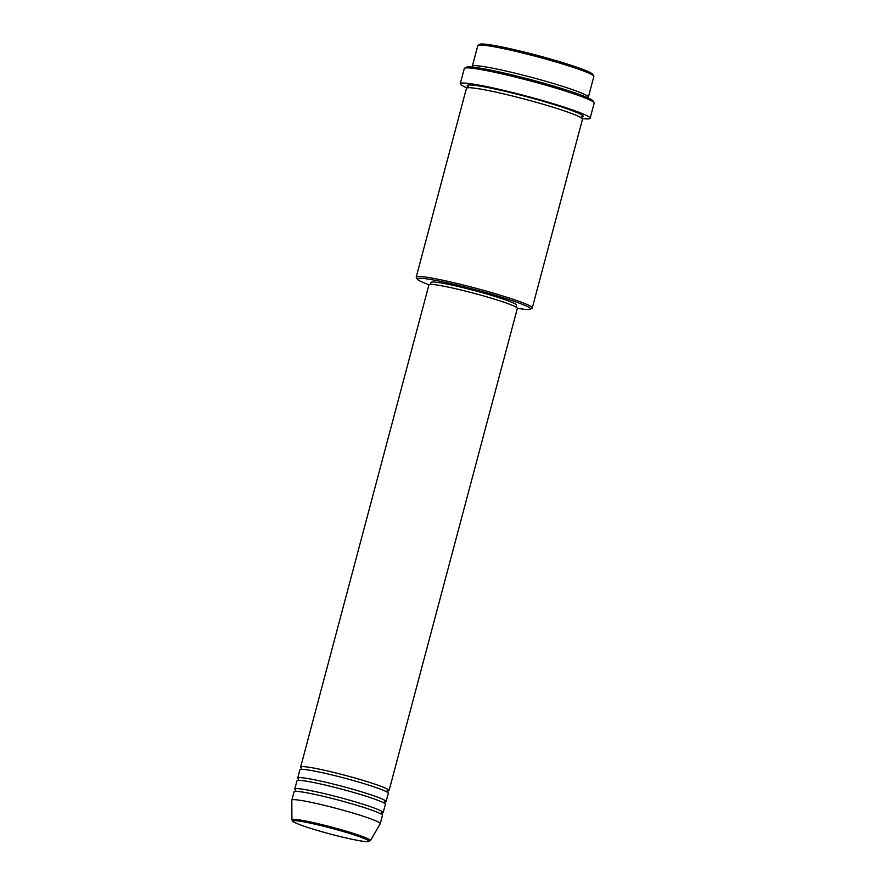 <?xml version="1.0" encoding="UTF-8"?>
<svg xmlns="http://www.w3.org/2000/svg" width="886" height="886" viewBox="0 0 886 886"><rect width="100%" height="100%" fill="white"/><g stroke="black" fill="none" stroke-linecap="round" stroke-linejoin="round"><path stroke-width="1.33" d="M301.628 768.129A45.751 3.433 14.9 0 1 300.642 767.043A45.751 3.433 14.9 0 1 327.1 770.864A45.751 3.433 14.9 0 1 374.169 783.9A45.751 3.433 14.9 0 1 389.054 790.567A45.751 3.433 14.9 0 1 387.658 791.01M298.704 779.148A45.751 3.433 14.9 0 1 297.707 778.063L299.9 769.79A45.751 3.433 14.9 0 1 326.369 773.611A45.751 3.433 14.9 0 1 373.438 786.657A45.751 3.433 14.9 0 1 388.323 793.324L386.13 801.586A45.751 3.433 14.9 0 1 384.723 802.04M297.707 778.063A45.751 3.433 14.9 0 1 324.176 781.884A45.751 3.433 14.9 0 1 371.245 794.919A45.751 3.433 14.9 0 1 386.13 801.586M295.769 790.168A45.751 3.433 14.9 0 1 294.772 789.083L296.976 780.821A45.751 3.433 14.9 0 1 323.434 784.631A45.751 3.433 14.9 0 1 370.503 797.677A45.751 3.433 14.9 0 1 385.388 804.344L383.195 812.606A45.751 3.433 14.9 0 1 381.788 813.06M294.772 789.083A45.751 3.433 14.9 0 1 321.241 792.904A45.751 3.433 14.9 0 1 368.31 805.95A45.751 3.433 14.9 0 1 383.195 812.606M291.882 819.738L291.826 800.169A45.751 3.433 14.9 0 1 291.837 800.102L294.041 791.84A45.751 3.433 14.9 0 1 320.51 795.661A45.751 3.433 14.9 0 1 367.579 808.697A45.751 3.433 14.9 0 1 382.464 815.364L380.26 823.626A45.751 3.433 14.9 0 1 380.238 823.692L370.47 840.648A40.667 3.046 14.9 0 0 357.257 834.667A40.667 3.046 14.9 0 0 315.051 822.994A40.667 3.046 14.9 0 0 291.882 819.738L292.801 821.377C293.033 821.532 293.2 822.441 305.648 826.749C319.314 831.245 333.967 835.243 349.605 838.754C364.921 841.955 365.032 841.501 367.369 841.7L370.47 840.648M478.063 45.308L479.802 44.3A58.62 4.397 14.9 0 1 515.43 49.926A58.62 4.397 14.9 0 1 573.774 66.184A58.62 4.397 14.9 0 1 592.767 74.358L593.786 76.096A60.049 4.508 -165.1 0 0 574.327 67.724A60.049 4.508 -165.1 0 0 514.567 51.067A60.049 4.508 -165.1 0 0 478.063 45.308A60.049 4.508 -165.1 0 0 477.809 45.585L472.304 66.251A60.049 4.508 14.9 0 1 507.047 71.268A60.049 4.508 14.9 0 1 568.823 88.39A60.049 4.508 14.9 0 1 588.359 97.128A60.049 4.508 14.9 0 1 587.44 97.626M517.369 308.273A58.62 4.397 -165.1 0 0 530.282 309.203A58.62 4.397 -165.1 0 0 511.455 300.387A58.62 4.397 -165.1 0 0 449.213 283.243A58.62 4.397 -165.1 0 0 417.317 279.145A58.62 4.397 -165.1 0 0 428.979 284.749M417.317 279.145L416.298 277.407A60.049 4.508 14.9 0 1 416.221 277.041A60.049 4.508 14.9 0 1 450.963 282.047A60.049 4.508 14.9 0 1 512.739 299.169A60.049 4.508 14.9 0 1 532.276 307.918A60.049 4.508 14.9 0 1 532.021 308.206L530.282 309.203M464.585 68.233L466.324 67.225A65.763 4.928 14.9 0 1 506.305 73.538A65.763 4.928 14.9 0 1 571.758 91.779A65.763 4.928 14.9 0 1 593.066 100.949L594.085 102.687A67.192 5.039 -165.1 0 0 572.312 93.318A67.192 5.039 -165.1 0 0 505.43 74.679A67.192 5.039 -165.1 0 0 464.585 68.233A67.192 5.039 -165.1 0 0 464.297 68.543L460.266 83.705A67.192 5.039 14.9 0 1 499.139 89.309A67.192 5.039 14.9 0 1 568.269 108.469A67.192 5.039 14.9 0 1 590.131 118.259A67.192 5.039 14.9 0 1 582.235 118.558M416.221 277.041L466.446 88.29A60.049 4.508 14.9 0 1 501.177 93.307A60.049 4.508 14.9 0 1 562.964 110.429A60.049 4.508 14.9 0 1 582.501 119.178L532.276 307.918M300.642 767.043L428.935 284.849A45.751 3.433 14.9 0 1 455.404 288.67A45.751 3.433 14.9 0 1 502.473 301.716A45.751 3.433 14.9 0 1 517.358 308.372L389.054 790.567M430.541 284.395L431.05 282.457A44.322 3.322 14.9 0 1 456.689 286.156A44.322 3.322 14.9 0 1 502.296 298.792A44.322 3.322 14.9 0 1 516.715 305.249L516.195 307.187M466.977 87.891A67.192 5.039 14.9 0 1 460.266 83.705M472.858 67.137A60.049 4.508 14.9 0 1 472.304 66.251M291.837 800.102A45.751 3.433 14.9 0 1 318.307 803.923A45.751 3.433 14.9 0 1 365.375 816.97A45.751 3.433 14.9 0 1 380.26 823.626M588.359 97.128L593.864 76.462A60.049 4.508 -165.1 0 0 593.786 76.096M590.131 118.259L594.174 103.097A67.192 5.039 -165.1 0 0 594.085 102.687M356.106 835.531A39.294 2.946 -165.1 0 0 302.491 821.621A39.294 2.946 -165.1 0 0 305.736 826.771A39.294 2.946 -165.1 0 0 359.339 840.692A39.294 2.946 -165.1 0 0 356.106 835.531M468.207 86.784A60.049 4.508 14.9 0 1 496.492 89.342A60.049 4.508 14.9 0 1 563.695 107.671A60.049 4.508 14.9 0 1 581.371 117.007M386.96 790.965L387.858 790.888L387.437 792.449M384.026 801.996L384.923 801.908L384.513 803.469M381.091 813.016L381.988 812.927L381.578 814.489M581.57 118.17L581.925 116.83L581.316 116.93M467.742 87.891L468.107 86.54M295.658 789.958L295.237 791.519M298.593 778.938L298.172 780.5M301.517 767.918L301.107 769.469"/></g></svg>
